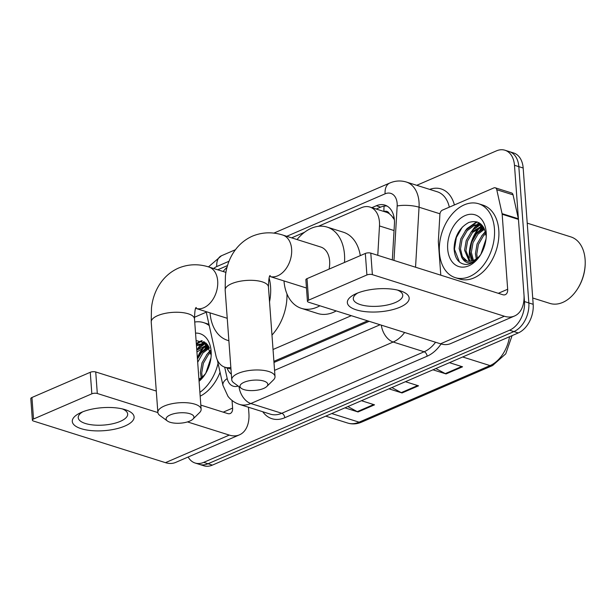 <?xml version="1.0" encoding="UTF-8"?>
<svg xmlns="http://www.w3.org/2000/svg" width="616" height="616" viewBox="0 0 616 616"><rect width="100%" height="100%" fill="white"/><g stroke="black" fill="none" stroke-linecap="round" stroke-linejoin="round"><path stroke-width="0.92" d="M377.777 255.317L379.487 225.949A23.246 15.762 -72.5 0 0 379.464 222.106A23.246 15.762 -72.5 0 0 369.954 207.068A23.246 15.762 -72.5 0 0 361.384 207.715L318.326 226.318M394.363 219.666L391.576 215.777L389.381 213.79A7.746 5.251 -72.5 0 0 384.145 211.542M369.954 207.068L386.247 212.204A23.246 15.762 107.5 0 1 389.381 213.79M273.897 361.33L367.629 320.828M273.027 349.503L351.305 315.685M206.152 311.65L215.946 355.825A23.246 15.762 -72.5 0 0 224.932 367.228A23.246 15.762 -72.5 0 0 230.838 367.444M227.581 265.527L218.364 269.508A23.246 15.762 -72.5 0 0 217.733 269.8M304.512 232.286L291.645 237.845M392.33 259.906L394.433 223.985A23.246 15.762 -72.5 0 0 394.409 220.135A23.246 15.762 -72.5 0 0 384.892 205.097A23.246 15.762 -72.5 0 0 376.322 205.752L371.872 207.669M376.214 209.04L380.665 207.122A23.246 15.762 107.5 0 1 386.987 206.021M196.789 350.119A30.992 21.021 107.5 0 1 201.686 343.651A30.992 21.021 107.5 0 0 196.789 350.119M202.279 343.05A30.992 21.021 107.5 0 1 203.865 341.564A30.992 21.021 107.5 0 0 202.279 343.05M471.817 231.331A30.992 21.021 107.5 0 1 476.753 224.802A30.992 21.021 107.5 0 0 471.817 231.331M477.346 224.201A30.992 21.021 107.5 0 1 478.932 222.715A30.992 21.021 107.5 0 0 477.346 224.201M416.732 185.308L496.396 150.881A23.246 15.762 107.5 0 1 504.966 150.235A23.246 15.762 107.5 0 1 514.476 165.273L524.486 301.563A23.246 15.762 107.5 0 1 509.563 330.215L203.696 462.377A23.246 15.762 107.5 0 1 195.126 463.024A23.246 15.762 107.5 0 1 188.149 457.018M504.966 150.235L513.652 152.976A23.246 15.762 107.5 0 1 523.169 168.014L533.179 304.304L528.836 302.933A23.246 15.762 107.5 0 1 513.906 331.585L208.039 463.748A23.246 15.762 107.5 0 1 199.469 464.395A23.246 15.762 107.5 0 0 208.039 463.748L513.906 331.585A23.246 15.762 107.5 0 0 528.836 302.933L518.826 166.643L528.836 302.933L524.486 301.563M509.309 151.605A23.246 15.762 107.5 0 1 518.826 166.643A23.246 15.762 107.5 0 0 509.309 151.605M197.805 358.273A30.992 21.021 107.5 0 1 205.29 345.83A30.992 21.021 107.5 0 0 197.805 358.273M206.175 344.868A30.992 21.021 107.5 0 1 206.93 344.113A30.992 21.021 107.5 0 0 206.175 344.868M472.872 239.424A30.992 21.021 107.5 0 1 480.357 226.981A30.992 21.021 107.5 0 0 472.872 239.424M481.242 226.026A30.992 21.021 107.5 0 1 481.997 225.264A30.992 21.021 107.5 0 0 481.242 226.026M273.981 362.462L369.192 321.321M226.981 367.875A23.246 15.762 -72.5 0 0 231.339 374.189M479.802 223.246A30.992 21.021 -72.5 0 0 478.694 224.278M478.339 224.632A30.992 21.021 -72.5 0 0 474.944 228.621L480.318 224.74M204.743 342.096A30.992 21.021 -72.5 0 0 203.634 343.127M203.272 343.482A30.992 21.021 -72.5 0 0 199.877 347.463L205.259 343.589M474.197 237.037A37.191 25.225 107.5 0 1 477.677 230.376A37.191 25.225 107.5 0 0 474.197 237.037M199.13 355.886A37.191 25.225 107.5 0 1 202.61 349.226A37.191 25.225 107.5 0 0 199.13 355.886M533.179 304.304A23.246 15.762 107.5 0 1 518.256 332.956L212.381 465.118A23.246 15.762 107.5 0 1 203.811 465.765L195.126 463.024M435.882 368.545L445.283 373.612A6.199 3.927 66.6 0 0 446.046 373.935L432.956 369.808M449.464 362.678L462.547 366.805L446.046 373.935M347.863 406.575L357.265 411.642A6.199 3.927 66.6 0 0 358.027 411.965L344.937 407.838M361.438 400.708L374.528 404.835L358.027 411.965M391.876 387.564L401.27 392.623A6.199 3.927 66.6 0 0 402.032 392.954L388.95 388.827M405.451 381.697L418.541 385.824L402.032 392.954M356.541 293.493A30.992 11.527 -4.2 0 1 399.938 290.729A30.992 11.527 -4.2 0 1 399.992 307.184A30.992 11.527 -4.2 0 1 356.833 310.025A30.992 11.527 -4.2 0 1 355.424 293.994A30.992 11.527 -4.2 0 1 356.541 293.493M357.842 292.954A24.794 9.225 175.8 0 0 353.291 298.845A24.794 9.225 175.8 0 0 368.791 306.183A24.794 9.225 175.8 0 0 395.403 302.502A24.794 9.225 175.8 0 0 402.748 295.21A24.794 9.225 175.8 0 0 397.389 290.051M440.794 275.183L438.346 241.826A3.873 2.626 -72.5 0 1 438.338 241.187L439.909 214.276A3.873 2.626 -72.5 0 1 442.403 210.141L493.84 187.919A3.873 2.626 -72.5 0 1 495.272 187.811L511.565 192.947A3.873 2.626 107.5 0 1 513.059 194.849L518.364 218.78A3.873 2.626 107.5 0 1 518.456 219.388L523.962 294.394A30.992 19.643 -113.4 0 1 514.529 316A30.992 19.643 -113.4 0 1 504.342 316.239L372.372 274.636A3.873 1.44 175.8 0 0 366.905 274.967L365.327 253.453A3.873 1.44 -4.2 0 1 370.793 253.114L502.764 294.718A7.746 4.913 66.6 0 0 505.312 294.656A7.746 4.913 66.6 0 0 507.669 289.258L502.163 214.252A3.873 2.626 -72.5 0 0 502.071 213.644L496.765 189.713A3.873 2.626 -72.5 0 0 495.272 187.811M514.529 316L450.712 343.566A30.992 19.643 -113.4 0 1 440.532 343.813L308.554 302.21A3.873 1.44 175.8 0 1 307.446 301.309A3.873 1.44 175.8 0 1 308.593 300.169L366.905 274.967M307.446 301.309L305.867 279.787A3.873 1.44 -4.2 0 1 307.014 278.648L365.327 253.453M527.219 223.146L570.832 236.89A34.866 23.647 107.5 0 1 585.108 259.452A34.866 23.647 107.5 0 1 585.2 263.894A34.866 23.647 107.5 0 1 577.123 289.52A34.866 23.647 107.5 0 1 549.865 303.403L532.717 297.998M479.987 229.845A34.866 23.647 107.5 0 1 482.559 226.457M439.431 252.583A38.739 26.272 107.5 0 1 450.981 215.485A38.739 26.272 107.5 0 1 478.586 203.75A38.739 26.272 107.5 0 1 494.448 228.813A38.739 26.272 107.5 0 1 482.898 265.92A38.739 26.272 107.5 0 1 455.293 277.654A38.739 26.272 107.5 0 1 439.431 252.583M478.586 203.75L482.929 205.12A38.739 26.272 107.5 0 1 498.791 230.184A38.739 26.272 107.5 0 1 487.241 267.29A38.739 26.272 107.5 0 1 459.636 279.017L455.293 277.654M486.132 236.067C484.253 224.162 478.478 219.627 468.807 222.476C459.474 227.612 454.562 236.328 454.077 248.633C454.754 258.466 458.666 263.74 465.812 264.472C470.247 264.333 474.405 262.123 478.278 257.85C471.225 264.634 465.704 264.48 461.707 257.373A19.373 13.136 107.5 0 0 466.543 260.891A19.373 13.136 107.5 0 0 480.88 254.331M486.193 232.378A27.119 18.388 107.5 0 1 486.263 235.836A27.119 18.388 107.5 0 1 479.98 255.771A27.119 18.388 107.5 0 1 459.99 266.882A27.119 18.388 107.5 0 1 447.686 249.018A27.119 18.388 107.5 0 1 465.095 215.592A27.119 18.388 107.5 0 1 486.193 232.378M482.967 226.403L472.564 232.44L467.559 241.041L465.919 250.658L470.07 261.276M482.605 225.91L471.202 232.016L466.197 240.61L464.564 250.227L469.284 261.307M484.515 229.183L477.993 234.157L472.988 242.75L471.356 252.368L473.435 260.452M484.13 228.367L476.638 233.726L471.633 242.319L469.993 251.944L472.557 260.776M485.808 233.51L483.421 235.866L478.416 244.46L476.784 254.085L477.292 258.119M485.531 232.232L482.066 235.435L477.061 244.036L475.429 253.653L476.268 258.897M481.943 225.125L480.434 224.648L472.926 225.071L465.773 230.299L460.768 238.9L459.136 248.518L461.707 257.373M481.196 224.909L473.943 225.633L467.128 230.73L462.123 239.324L460.491 248.949L462.362 256.664L467.051 261.03M482.135 225.34L480.526 224.671M485.439 242.596L482.528 251.22M486.032 239.008L480.85 254.377M585.2 263.894L585.185 264.51A33.318 22.592 107.5 0 1 577.462 289.004L577.123 289.52M485.37 231.601L481.573 236.028M483.46 227.15L477.954 231.97L476.137 234.311M470.054 253.022L471.325 261.099M480.796 224.001L479.764 224.463M479.41 224.648L472.526 230.261L470.709 232.602M476.661 221.806L467.09 228.544L465.28 230.892M483.737 227.62L480.38 230.33M481.181 224.34L480.488 224.663M477.346 222.014L469.515 226.904M462.347 227.042L456.348 237.537L454.454 249.272L459.49 262.093M244.136 382.259A13.945 5.19 175.8 0 0 241.318 388.35A13.945 5.19 175.8 0 0 263.687 388.419A13.945 5.19 175.8 0 0 266.805 386.478A13.945 5.19 175.8 0 0 261.631 380.526A13.945 5.19 175.8 0 0 244.136 382.259M241.318 388.35L233.795 382.844A21.699 8.07 -4.2 0 1 231.747 379.756A21.699 8.07 -4.2 0 1 238.176 373.373A21.699 8.07 -4.2 0 1 261.454 370.154A21.699 8.07 -4.2 0 1 275.021 376.576A21.699 8.07 -4.2 0 1 273.442 379.933L266.805 386.478M329.06 269.115A21.699 14.715 -72.5 0 0 329.645 261.061A21.699 14.715 -72.5 0 0 320.759 247.024L282.744 235.043C272.318 231.747 262.185 232.132 252.337 236.182C234.973 243.967 226.827 261.115 225.402 276.284L225.163 290.09L231.747 379.756M297.035 239.547A42.62 28.898 107.5 0 1 327.05 227.073A42.62 28.898 107.5 0 1 344.498 254.647A42.62 28.898 107.5 0 1 344.49 262.454M327.05 227.073L343.343 232.209A42.62 28.898 107.5 0 1 360.306 255.625M319.92 305.79A42.62 28.898 107.5 0 1 301.424 308.362A42.62 28.898 107.5 0 1 283.991 280.927M336.213 310.926A42.62 28.898 107.5 0 1 317.717 313.498L301.424 308.362M170.247 414.922A13.945 5.19 175.8 0 0 167.429 421.013A13.945 5.19 175.8 0 0 189.797 421.082A13.945 5.19 175.8 0 0 192.924 419.142A13.945 5.19 175.8 0 0 187.749 413.19A13.945 5.19 175.8 0 0 170.247 414.922M167.429 421.013L159.906 415.507A21.699 8.07 -4.2 0 1 157.858 412.42A21.699 8.07 -4.2 0 1 164.287 406.036A21.699 8.07 -4.2 0 1 187.572 402.818A21.699 8.07 -4.2 0 1 201.132 409.24A21.699 8.07 -4.2 0 1 199.561 412.597L192.924 419.142M223.1 271.494A42.62 28.898 107.5 0 1 227.119 267.167M269.13 278.047A42.62 28.898 107.5 0 1 270.555 286.586A42.62 28.898 107.5 0 1 269.531 301.871M228.875 340.687A42.62 28.898 107.5 0 1 227.489 340.309A42.62 28.898 107.5 0 1 210.056 312.874M286.964 293.901A42.62 28.898 107.5 0 1 271.972 335.073M81.474 412.335A30.992 11.527 -4.2 0 1 124.871 409.578A30.992 11.527 -4.2 0 1 124.925 426.033A30.992 11.527 -4.2 0 1 81.766 428.867A30.992 11.527 -4.2 0 1 80.357 412.843A30.992 11.527 -4.2 0 1 81.474 412.335M82.775 411.804A24.794 9.225 175.8 0 0 78.232 417.687A24.794 9.225 175.8 0 0 93.732 425.032A24.794 9.225 175.8 0 0 120.336 421.352A24.794 9.225 175.8 0 0 127.681 414.06A24.794 9.225 175.8 0 0 122.322 408.901M194.417 317.294L206.268 312.173M248.456 407.238L248.895 413.244A30.992 19.643 -113.4 0 1 239.462 434.842A30.992 19.643 -113.4 0 1 229.283 435.088L187.503 421.914M239.462 434.842L175.652 462.416A30.992 19.643 -113.4 0 1 165.465 462.662L33.495 421.059A3.873 1.44 175.8 0 1 32.378 420.15A3.873 1.44 175.8 0 1 33.526 419.011L91.846 393.817L90.259 372.295A3.873 1.44 -4.2 0 1 95.726 371.964L156.295 391.052M157.873 412.574L97.305 393.485A3.873 1.44 175.8 0 0 91.846 393.817M32.378 420.15L30.8 398.629A3.873 1.44 -4.2 0 1 31.947 397.489L90.259 372.295M200.831 405.097L227.697 413.567A7.746 4.913 66.6 0 0 230.245 413.505A7.746 4.913 66.6 0 0 232.602 408.108L232.04 400.454M204.92 348.695A34.866 23.647 107.5 0 1 207.492 345.306M194.733 322.037A38.739 26.272 107.5 0 1 203.519 322.599A38.739 26.272 107.5 0 1 209.248 325.618M203.519 322.599L207.869 323.97A38.739 26.272 107.5 0 1 208.97 324.355M199.022 380.449L203.211 376.692L198.999 380.195M205.813 373.18A19.373 13.136 107.5 0 1 198.914 379.063M195.541 333.117A27.119 18.388 107.5 0 1 211.126 351.228A27.119 18.388 107.5 0 1 211.203 354.685A27.119 18.388 107.5 0 1 204.92 374.62A27.119 18.388 107.5 0 1 199.084 381.281M210.741 352.36L208.362 354.716L203.357 363.309L201.717 372.926L202.225 376.969M210.472 351.082L206.999 354.285L201.994 362.878L200.362 372.503L201.201 377.747M206.884 343.967L205.367 343.489L196.389 344.583M206.129 343.759L196.473 345.738M207.076 344.19L205.459 343.52M207.9 345.253L196.928 351.967M207.538 344.76L196.797 350.142M209.448 348.032L202.926 352.999L197.682 362.277M209.07 347.216L201.571 352.575L197.443 359.028M210.372 361.446L207.461 370.07M210.965 357.858L205.782 373.219M211.065 354.916L206.229 343.297L196.088 340.571M218.064 363.317A38.739 26.272 107.5 0 1 199.892 392.353M220.051 372.295A38.739 26.272 107.5 0 1 200.177 396.173M210.302 350.45L206.506 354.87M208.393 346L202.887 350.82L201.078 353.161M205.729 342.843L204.705 343.312M204.343 343.497L196.781 349.934M201.601 340.648L196.296 343.405M208.67 346.469L205.313 349.172M206.114 343.189L205.421 343.505M202.287 340.864L196.35 344.098M394.048 230.538L379.487 225.949M383.991 211.488A23.246 14.738 -113.4 0 1 384.153 206.106M392.785 217.232A23.246 5.952 3.3 0 1 394.001 217.086M380.665 207.122L376.322 205.752M393.986 260.429L397.166 205.975A15.5 10.511 -72.5 0 0 397.151 203.411A15.5 10.511 -72.5 0 0 385.1 193.817L286.756 236.305M385.1 193.817A15.5 9.825 66.6 0 1 389.812 183.014C395.256 180.688 400.762 180.365 406.329 182.028A30.992 21.021 107.5 0 1 419.019 202.079A30.992 21.021 107.5 0 1 419.049 207.207L439.963 213.798M429.668 189.389A34.866 23.647 107.5 0 1 454.392 204.966M449.31 207.161A30.992 21.021 -72.5 0 0 437.283 191.784L406.329 182.028M441.071 343.974A34.866 23.647 107.5 0 1 427.111 356.217L284.769 417.725A34.866 23.647 107.5 0 1 262.755 411.742M509.563 330.215L518.256 332.956M514.476 165.273L523.169 168.014M203.696 462.377L212.381 465.118M404.62 332.494A30.992 21.021 107.5 0 1 393.177 342.019L424.139 351.775A30.992 21.021 -72.5 0 0 435.574 342.25M397.166 205.975A15.5 3.973 3.3 0 1 419.049 207.207L415.546 267.228M381.35 325.156A15.5 9.825 66.6 0 0 393.177 342.019L250.835 403.518L281.797 413.282L424.139 351.775A3.873 2.456 -113.4 0 1 427.111 356.217M239.008 386.663A15.5 9.825 66.6 0 0 250.835 403.518A30.992 21.021 107.5 0 1 239.408 404.389L270.37 414.145A30.992 21.021 -72.5 0 0 281.797 413.282A3.873 2.456 -113.4 0 1 284.769 417.725M229.06 261.238L216.755 266.551A15.5 10.511 -72.5 0 0 213.652 268.514M224.686 367.151L227.219 378.578A15.5 10.511 -72.5 0 0 238.161 386.04M274.559 370.355L380.087 324.755M217.325 359.99L222.946 385.354A15.5 7.384 -12.5 0 1 227.219 378.578M208.477 266.882L221.475 255.748A15.5 9.825 66.6 0 0 216.755 266.551M462.67 356.972L490.043 365.596A7.746 4.913 66.6 0 0 492.592 365.542L361.646 422.114A7.746 4.913 -113.4 0 1 359.097 422.176L490.043 365.596A30.992 21.021 -72.5 0 0 509.517 336.729M361.646 422.114C356.91 424.131 352.252 424.439 347.67 423.046A30.992 21.021 -72.5 0 0 359.097 422.176L331.724 413.552M401.27 392.623L417.663 385.547M445.283 373.612L461.677 366.528M357.265 411.642L373.65 404.558M440.532 343.813L504.342 316.239M307.014 278.648L308.593 300.169M498.29 293.308L507.669 289.258M518.456 219.388L502.163 214.252M370.793 253.114L372.372 274.636M502.071 213.644L518.364 218.78M513.059 194.849L496.765 189.713M469.369 257.911A30.992 21.021 107.5 0 1 479.333 227.366M480.395 226.172A30.992 21.021 107.5 0 1 481.512 225.04M306.468 288.019L269.731 276.438A21.699 14.715 -72.5 0 0 277.693 275.822A21.699 14.715 -72.5 0 0 291.622 249.08A21.699 14.715 -72.5 0 0 282.744 235.043M270.247 275.568C269.254 275.337 268.653 279.117 268.437 286.91A21.699 8.07 175.8 0 0 254.87 280.488A21.699 8.07 175.8 0 0 231.593 283.707A21.699 8.07 175.8 0 0 225.163 290.09M227.227 318.287L195.796 308.377A21.699 14.715 -72.5 0 0 203.757 307.761A21.699 14.715 -72.5 0 0 217.687 281.027A21.699 14.715 -72.5 0 0 208.809 266.99C198.383 263.694 188.25 264.079 178.401 268.129C161.038 275.914 152.891 293.062 151.467 308.231L151.22 322.037L157.858 412.42M196.311 307.515C195.318 307.284 194.71 311.065 194.494 318.857A21.699 8.07 175.8 0 0 180.935 312.435A21.699 8.07 175.8 0 0 157.65 315.654A21.699 8.07 175.8 0 0 151.22 322.037M165.465 462.662L229.283 435.088M31.947 397.489L33.526 419.011M223.231 412.158L232.602 408.108M95.726 371.964L97.305 393.485M197.359 357.858A30.992 21.021 107.5 0 1 204.266 346.215M205.328 345.022A30.992 21.021 107.5 0 1 206.445 343.89M230.962 369.13L224.932 367.228M222.946 385.354L227.982 396.327C230.992 400.2 234.804 402.887 239.408 404.389M389.812 183.014L273.835 233.125M235.374 249.742L221.475 255.748M512.081 335.628L505.751 353.83L492.592 365.542M347.67 423.046L325.749 416.131M268.437 286.91L275.021 376.576M225.964 272.395L208.809 266.99M227.489 340.309L228.882 340.748M194.494 318.857L201.132 409.24"/></g></svg>
